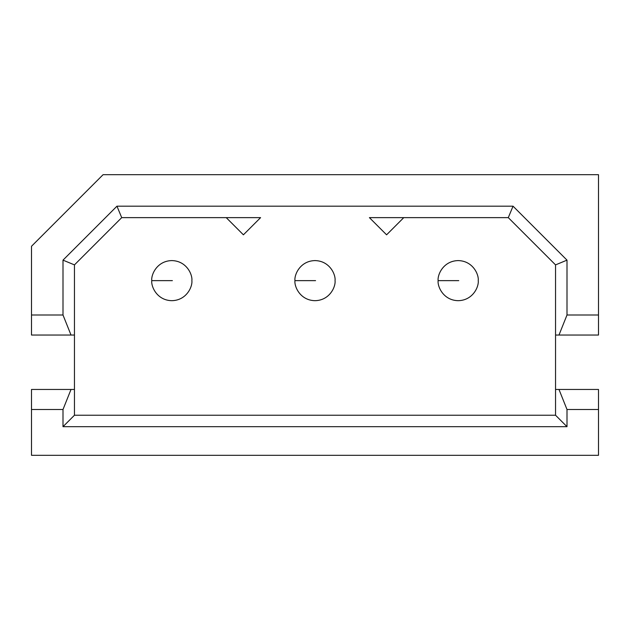 <?xml version="1.0" encoding="UTF-8"?>
<svg xmlns="http://www.w3.org/2000/svg" width="630" height="630" viewBox="0 0 630 630"><rect width="100%" height="100%" fill="white"/><g stroke="black" fill="none" stroke-linecap="round" stroke-linejoin="round"><path stroke-width="0.94" d="M151.775 280.634C150.964 274.774 156.98 260.867 171.817 260.592C186.653 260.867 192.67 274.774 191.866 280.634C192.67 286.5 186.653 300.408 171.817 300.683C156.98 300.408 150.964 286.5 151.775 280.634C150.964 286.5 156.98 300.408 171.817 300.683C186.653 300.408 192.67 286.5 191.866 280.634C192.67 274.774 186.653 260.867 171.817 260.592C156.98 260.867 150.964 274.774 151.775 280.634L172.392 280.634L151.775 280.634M171.242 280.634L172.392 280.634L171.242 280.634M294.958 280.634C294.147 274.774 300.163 260.867 315 260.592C329.836 260.867 335.853 274.774 335.042 280.634C335.853 286.5 329.836 300.408 315 300.683C300.163 300.408 294.147 286.5 294.958 280.634C294.147 286.5 300.163 300.408 315 300.683C329.836 300.408 335.853 286.5 335.042 280.634C335.853 274.774 329.836 260.867 315 260.592C300.163 260.867 294.147 274.774 294.958 280.634L315.575 280.634L294.958 280.634M314.425 280.634L315.575 280.634L314.425 280.634M438.134 280.634C437.33 274.774 443.347 260.867 458.183 260.592C473.02 260.867 479.036 274.774 478.225 280.634C479.036 286.5 473.02 300.408 458.183 300.683C443.347 300.408 437.33 286.5 438.134 280.634C437.33 286.5 443.347 300.408 458.183 300.683C473.02 300.408 479.036 286.5 478.225 280.634C479.036 274.774 473.02 260.867 458.183 260.592C443.347 260.867 437.33 274.774 438.134 280.634L458.758 280.634L438.134 280.634M457.608 280.634L458.758 280.634L457.608 280.634M369.408 217.633L508.292 217.633L403.775 217.633L386.592 234.817L369.408 217.633L386.592 234.817L403.775 217.633L369.408 217.633M226.225 217.633L121.708 217.633L74.458 264.884L74.458 389.458L74.458 335.042L71.017 335.042L63 315L63 260.143L116.96 206.183L513.04 206.183L567 260.143L567 315L598.5 315L598.5 174.683L103.092 174.683L31.5 246.275L31.5 315L31.5 246.275L103.092 174.683L598.5 174.683L598.5 335.042L555.542 335.042L555.542 389.458L555.542 264.884L508.292 217.633L513.04 206.183L116.96 206.183L63 260.143L63 315L31.5 315L63 315L71.017 335.042L31.5 335.042L31.5 315L31.5 335.042L74.458 335.042L74.458 264.884L63 260.143L74.458 264.884L121.708 217.633L116.96 206.183L121.708 217.633L260.592 217.633L243.408 234.817L226.225 217.633L243.408 234.817L260.592 217.633L226.225 217.633M598.5 455.317L31.5 455.317L598.5 455.317L598.5 409.5L567 409.5L567 426.683L63 426.683L63 409.5L31.5 409.5L31.5 455.317L31.5 389.458L31.5 409.5L63 409.5L71.017 389.458L31.5 389.458L74.458 389.458L74.458 415.225L555.542 415.225L555.542 389.458L558.983 389.458L567 409.5L598.5 409.5L598.5 455.317M598.5 389.458L598.5 409.5L598.5 389.458L558.983 389.458L598.5 389.458M598.5 315L567 315L558.983 335.042L598.5 335.042L598.5 315M71.017 389.458L63 409.5L63 426.683L74.458 415.225L74.458 389.458L71.017 389.458M74.458 415.225L63 426.683L567 426.683L555.542 415.225L74.458 415.225M555.542 415.225L567 426.683L567 409.5L558.983 389.458L555.542 389.458L555.542 415.225M513.04 206.183L508.292 217.633L555.542 264.884L567 260.143L513.04 206.183M558.983 335.042L567 315L567 260.143L555.542 264.884L555.542 335.042L558.983 335.042"/></g></svg>
